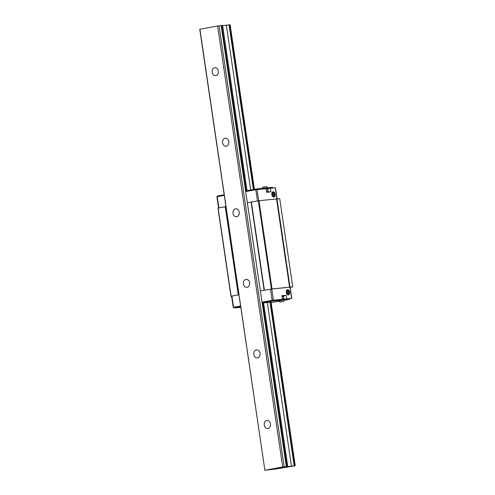 <?xml version="1.0" encoding="UTF-8"?>
<svg xmlns="http://www.w3.org/2000/svg" width="495" height="495" viewBox="0 0 495 495"><rect width="100%" height="100%" fill="white"/><g stroke="black" fill="none" stroke-linecap="round" stroke-linejoin="round"><path stroke-width="0.74" d="M263.594 302.884L271.068 302.018L295.249 465.764L276.625 468.907M262.047 302.197L272.269 300.366L272.374 301.071L262.152 302.903L263.575 302.754L287.756 466.5L287.106 466.667L287.44 466.568M272.374 301.071L289.42 299.364L289.123 298.664L272.269 300.366M240.626 306.04L234.036 307.24L234.141 307.946L240.731 306.745M240.811 307.308L234.141 307.946M289.42 299.364L284.155 300.323M279.168 301.22L271.167 302.655M279.118 301.003L280.015 300.496L284.105 299.97L279.118 301.003C279.619 301.925 279.984 302.272 280.219 302.037L283.387 301.573L280.219 302.037M280.857 301.919L282.75 301.672L280.857 301.919M266.1 188.843L266.477 188.861M270.035 188.329L266.081 188.713M224.185 194.727L217.602 195.927L217.695 196.577M272.98 188.007L272.683 187.351L257.072 188.873L245.607 190.884M267.548 187.853L267.523 187.661C267.015 186.733 266.644 186.386 266.415 186.621L263.247 187.091C262.956 186.937 262.703 187.376 262.486 188.403M286.302 466.581L221.178 25.573L286.32 466.581L285.794 466.717L286.704 466.606L262.523 302.853M276.556 468.914L264.875 470.25L199.751 29.236L217.608 25.981L282.732 466.995L284.167 466.791L219.044 25.771L217.608 25.981M264.268 425.038A4.016 3.149 84.4 0 1 266.978 420.484A4.016 3.149 84.4 0 1 270.468 423.924A4.016 3.149 84.4 0 1 267.758 428.478A4.016 3.149 84.4 0 1 264.268 425.038M253.848 354.476A4.016 3.149 84.4 0 1 256.558 349.922A4.016 3.149 84.4 0 1 260.048 353.362A4.016 3.149 84.4 0 1 257.338 357.916A4.016 3.149 84.4 0 1 253.848 354.476M243.429 283.913A4.016 3.149 84.4 0 1 246.139 279.359A4.016 3.149 84.4 0 1 249.629 282.8A4.016 3.149 84.4 0 1 246.918 287.354A4.016 3.149 84.4 0 1 243.429 283.913M233.009 213.351A4.016 3.149 84.4 0 1 235.719 208.797A4.016 3.149 84.4 0 1 239.209 212.237A4.016 3.149 84.4 0 1 236.499 216.791A4.016 3.149 84.4 0 1 233.009 213.351M222.589 142.789A4.016 3.149 84.4 0 1 225.299 138.235A4.016 3.149 84.4 0 1 228.789 141.675A4.016 3.149 84.4 0 1 226.079 146.229A4.016 3.149 84.4 0 1 222.589 142.789M212.169 72.227A4.016 3.149 84.4 0 1 214.879 67.673A4.016 3.149 84.4 0 1 218.369 71.113A4.016 3.149 84.4 0 1 215.659 75.667A4.016 3.149 84.4 0 1 212.169 72.227M277.577 468.468L283.152 467.472M279.978 468.066L279.576 468.097M279.285 468.19L278.308 468.307M279.502 468.097L279.007 468.183L279.502 468.097M281.562 467.868L280.622 467.979M281.599 467.794L280.3 467.985M280.288 468.01L279.607 468.078M280.801 467.905L280.219 467.967M281.779 467.744L280.851 467.855M279.39 468.091L278.4 468.208M279.434 468.047L279.112 468.084M279.681 468.035L279.335 468.078M279.576 468.14L279.229 468.177M279.199 468.183L279.601 468.14L279.199 468.183M280.151 468.053L279.229 468.202M279.347 468.146L279.013 468.183M282.268 467.756L281.327 467.911M280.882 467.924L280.213 468.029M282.49 467.633L281.544 467.787M279.706 468.035L279.304 468.084L279.706 468.035M280.263 467.948L279.322 468.103M264.875 470.25L199.906 29.155M265.029 470.17L282.732 466.995M254.424 189.307L230.126 24.75L222.651 25.616M287.453 466.661L295.249 465.764M291.481 466.271L267.3 302.519M250.68 189.975L226.357 25.251M246.956 190.643L222.632 25.486L221.209 25.641M286.704 466.606L287.756 466.5M221.197 25.567L219.044 25.771M286.32 466.581L221.141 25.567M284.167 466.791L286.265 466.587M290.188 287.378L292.749 286.859L279.724 198.656L258.984 200.716L247.364 202.758L258.341 200.809M225.256 206.743L218.047 208.061M224.285 195.395L216.89 196.738L218.542 207.943L225.943 206.601L225.25 206.724L238.274 294.927L238.967 294.803L231.567 296.146L233.225 307.346L240.62 306.003M251.095 202.09L264.12 290.293L260.389 290.961L270.493 289.148L272.145 300.347L282.41 299.289L281.872 295.676L286.178 295.255L286.71 298.869L291.815 298.386L289.346 298.844M292.749 286.859L289.99 287.131L276.965 198.928M289.99 287.131L289.581 287.205L276.556 199.002M289.581 287.205L272.009 288.919L258.984 200.716M271.365 289.012L272.009 288.919M264.392 290.243L251.367 202.059M231.573 296.152L231.14 296.227L218.116 208.024M231.58 296.214L231.14 296.227M281.884 295.762L284.012 295.565L284.099 296.14L281.971 296.338M283.548 296.375L281.983 296.425M289.606 292.149A2.679 1.658 -100.2 0 1 288.894 294.735A2.679 1.658 -100.2 0 1 286.952 294.154A2.679 1.658 -100.2 0 1 286.296 292.471A2.679 1.658 -100.2 0 1 286.37 290.924A2.679 1.658 -100.2 0 1 288.078 289.736A2.679 1.658 -100.2 0 1 289.606 292.149M286.902 294.092A2.45 1.516 79.8 0 0 288.208 294.748A2.45 1.516 79.8 0 0 289.29 292.192A2.45 1.516 79.8 0 0 287.341 289.928A2.45 1.516 79.8 0 0 286.351 290.998M289.179 293.51A2.45 1.516 -100.2 0 1 289.148 293.615A2.45 1.516 -100.2 0 1 288.17 294.754M286.636 292.434A2.128 1.318 -100.2 0 1 287.199 290.379A2.128 1.318 -100.2 0 1 288.746 290.837A2.128 1.318 -100.2 0 1 289.266 292.18A2.128 1.318 -100.2 0 1 289.21 293.411A2.128 1.318 -100.2 0 1 287.849 294.352A2.128 1.318 -100.2 0 1 286.636 292.434M287.304 289.934A2.45 1.516 -100.2 0 1 288.622 290.664A2.45 1.516 -100.2 0 1 288.684 290.757M287.261 291.11L288.232 290.936L288.907 292.217L288.622 293.585L287.669 293.677L286.995 292.403L287.279 291.029L288.232 290.936M287.05 292.124L287.255 292.508L288.907 292.217M291.815 298.386L290.157 287.18L270.493 289.148M234.042 307.277L233.225 307.346M284.025 295.639L286.178 295.255M286.71 298.869L286.364 298.93M282.063 299.351L282.41 299.289M262.041 302.16L272.145 300.347M282.379 299.104L283.616 299.011L282.775 299.197M283.715 298.93L283.536 296.295L283.901 298.745L282.354 298.912M283.536 296.295L281.989 296.449M266.539 191.812L268.661 191.615L268.736 192.091M266.527 191.732L268.556 191.553M271.835 194.566A2.679 1.658 -100.2 0 1 271.916 193.019A2.679 1.658 -100.2 0 1 273.617 191.831A2.679 1.658 -100.2 0 1 275.146 194.238A2.679 1.658 -100.2 0 1 274.434 196.824A2.679 1.658 -100.2 0 1 272.491 196.249A2.679 1.658 -100.2 0 1 271.835 194.566M272.448 196.181A2.45 1.516 79.8 0 0 273.747 196.843A2.45 1.516 79.8 0 0 274.83 194.287A2.128 1.318 -100.2 0 1 274.75 195.5A2.128 1.318 -100.2 0 1 273.395 196.447A2.128 1.318 -100.2 0 1 272.176 194.529A2.128 1.318 -100.2 0 1 272.745 192.475A2.128 1.318 -100.2 0 1 274.292 192.932A2.128 1.318 -100.2 0 1 274.812 194.275A2.45 1.516 79.8 0 0 272.887 192.023A2.45 1.516 79.8 0 0 271.891 193.093M266.496 188.954L270.375 188.267L270.913 191.881L266.607 192.301L266.075 188.682L255.816 189.74L245.706 191.553M272.85 192.029A2.45 1.516 -100.2 0 1 274.162 192.759A2.45 1.516 -100.2 0 1 274.224 192.852M274.719 195.605A2.45 1.516 -100.2 0 1 274.694 195.711A2.45 1.516 -100.2 0 1 273.716 196.849M273.209 195.772L272.535 194.498L272.819 193.124L273.778 193.031L274.447 194.306L274.168 195.68L273.209 195.772M272.801 193.205L273.778 193.031M272.596 194.219L272.801 194.603L274.447 194.306M277.126 198.91L275.48 187.778L270.375 188.267M268.073 191.553L267.368 189.01L266.892 189.028L267.715 189.146L268.067 191.553M266.162 189.282L266.892 189.028L266.137 189.115M234.37 307.16L234.475 307.865M273.512 300.187L273.617 300.892M289.123 298.664L289.228 299.37M218.029 196.521L217.93 195.853M255.934 189.721L255.835 189.053M272.788 188.032L272.683 187.351M257.177 189.554L257.072 188.873M267.523 187.661L262.734 188.323M294.568 465.832L270.388 302.08M253.756 189.424L229.445 24.818M294.178 465.888L269.998 302.136M253.366 189.498L229.055 24.874M287.688 466.507L263.507 302.754M286.883 466.581L262.703 302.835M246.157 190.792L221.76 25.567M245.978 190.822L221.581 25.591M271.39 289.012L258.365 200.809M231.901 296.066L233.553 307.271M289.965 287.193L291.617 298.392M271.736 288.969L273.389 300.174M257.468 200.945L255.816 189.74M218.877 207.863L217.225 196.663M276.934 198.934L275.288 187.784M258.706 200.753L257.053 189.566M283.387 301.573C283.678 301.733 283.932 301.294 284.149 300.261M222.632 25.486L247.017 190.631M217.955 208.061L230.979 296.264"/></g></svg>
